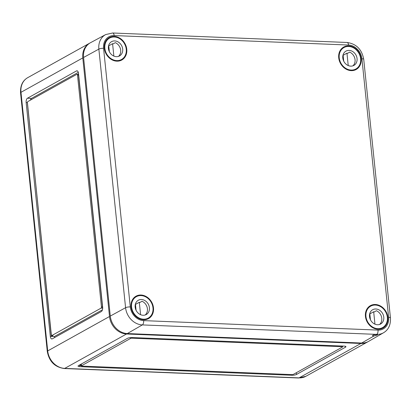 <?xml version="1.0" encoding="UTF-8"?>
<svg xmlns="http://www.w3.org/2000/svg" width="411" height="411" viewBox="0 0 411 411"><rect width="100%" height="100%" fill="white"/><g stroke="black" fill="none" stroke-linecap="round" stroke-linejoin="round"><path stroke-width="0.62" d="M89.947 43.021A17.503 14.662 60.9 0 0 89.557 43.232A17.503 14.662 60.9 0 0 82.786 57.91L109.511 316.511A17.503 14.662 60.9 0 0 126.537 333.994L360.909 343.468A17.503 14.662 60.9 0 0 367.681 341.895A17.503 14.662 60.9 0 0 368.066 341.675M27.475 98.214L76.477 70.933A3.499 1.701 92.3 0 1 76.965 70.81A3.499 1.701 92.3 0 1 78.496 73.379L102.663 307.243A3.499 1.701 92.3 0 1 101.342 311.543L52.336 338.823A3.499 1.701 92.3 0 1 51.848 338.947A3.499 1.701 92.3 0 1 50.317 336.383L26.15 102.514A3.499 1.701 92.3 0 1 27.475 98.214L31.549 98.378L78.296 72.357M345.517 347.167A3.499 0.873 174.1 0 0 345.944 346.684A3.499 0.873 174.1 0 0 344.13 346.113L132.178 337.544A3.499 0.873 174.1 0 0 127.451 338.351L78.45 365.631A3.499 0.873 174.1 0 0 78.023 366.114A3.499 0.873 174.1 0 0 79.832 366.684L291.789 375.253A3.499 0.873 174.1 0 0 296.516 374.447L345.517 347.167L345.425 346.298M76.826 74.309A1.166 0.565 92.3 0 1 76.985 74.268A1.166 0.565 92.3 0 1 77.499 75.121L101.435 306.74A1.166 0.565 92.3 0 1 100.993 308.173L51.992 335.453A1.166 0.565 92.3 0 1 51.827 335.494A1.166 0.565 92.3 0 1 51.318 334.636L27.383 103.022A1.166 0.565 92.3 0 1 27.82 101.584L76.826 74.309M30.44 100.13A3.499 1.701 92.3 0 1 31.549 98.378M54.591 337.57A3.499 1.701 92.3 0 1 54.396 336.547L51.339 336.424L27.393 102.431M51.827 335.494L52.844 335.535A1.166 0.565 92.3 0 0 53.009 335.494L51.339 336.424L50.317 336.383M102.699 307.829L100.993 308.173M77.926 74.304L78.552 73.954M77.843 74.35A1.166 0.565 92.3 0 1 78.008 74.309A1.166 0.565 92.3 0 1 78.516 75.162L102.452 306.781A1.166 0.565 92.3 0 1 102.01 308.214M79.657 364.958L79.719 365.559L81.388 364.629A1.166 0.293 174.1 0 0 81.244 364.793L81.363 365.918A1.166 0.293 174.1 0 0 81.969 366.103L291.882 374.591A1.166 0.293 174.1 0 0 293.459 374.323L342.461 347.043A1.166 0.293 174.1 0 0 342.599 346.884A1.166 0.293 174.1 0 0 341.998 346.694L132.085 338.207A1.166 0.293 174.1 0 0 130.508 338.474L81.506 365.754A1.166 0.293 174.1 0 0 81.363 365.918M79.832 366.684L79.719 365.559L81.332 365.626M54.396 336.547L102.452 309.791M373.805 336.064L377.565 334.944L376.25 334.657C374.118 334.698 372.859 335.027 372.474 335.633L373.805 336.064L361.685 343.036A17.503 14.662 60.9 0 0 368.631 341.366L383.545 332.751C388.467 329.822 390.769 324.88 390.45 317.924A3.499 0.873 174.1 0 0 388.636 317.354L361.916 58.752A13.727 11.503 -119.1 0 0 348.559 45.04L114.186 35.567A13.727 11.503 -119.1 0 0 103.567 48.308A3.499 0.873 174.1 0 0 98.856 49.109L83.567 57.473A17.503 14.662 -119.1 0 1 90.507 42.703L105.689 34.57L112.66 32.998A3.499 1.701 92.3 0 1 114.186 35.567M103.567 48.308L130.292 306.909A3.499 0.873 174.1 0 0 125.581 307.705L110.287 316.074L83.567 57.473M361.685 343.036L127.318 333.557A17.503 14.662 60.9 0 1 110.287 316.074M116.832 61.162A12.839 10.753 60.9 0 0 121.476 60.181A12.839 10.753 60.9 0 0 124.954 43.561A12.839 10.753 60.9 0 0 108.997 37.761A12.839 10.753 60.9 0 0 105.026 51.457A12.839 10.753 60.9 0 0 116.832 61.162M143.557 319.763A12.839 10.753 60.9 0 0 148.201 318.782A12.839 10.753 60.9 0 0 151.674 302.162A12.839 10.753 60.9 0 0 135.717 296.362A12.839 10.753 60.9 0 0 131.751 310.058A12.839 10.753 60.9 0 0 143.557 319.763M351.205 70.635A12.839 10.753 60.9 0 0 355.849 69.659A12.839 10.753 60.9 0 0 359.322 53.04A12.839 10.753 60.9 0 0 343.365 47.239A12.839 10.753 60.9 0 0 339.399 60.931A12.839 10.753 60.9 0 0 351.205 70.635M377.93 329.237A12.839 10.753 60.9 0 0 382.569 328.255A12.839 10.753 60.9 0 0 386.047 311.636A12.839 10.753 60.9 0 0 370.09 305.835A12.839 10.753 60.9 0 0 366.119 319.532A12.839 10.753 60.9 0 0 377.93 329.237M351.148 70.076A12.253 10.265 -119.1 0 1 339.81 60.612A12.253 10.265 -119.1 0 1 343.966 47.563A12.253 10.265 -119.1 0 1 358.895 53.276A12.253 10.265 -119.1 0 1 355.885 68.976A12.253 10.265 -119.1 0 1 351.148 70.076M341.043 49.269A12.253 10.265 -119.1 0 1 341.962 48.678L343.966 47.563M355.885 68.976L353.881 70.091A12.253 10.265 -119.1 0 1 352.895 70.564M343.113 55.3L346.951 53.163L348.235 65.56M343.067 54.843L343.719 61.167M346.951 53.163A8.169 6.843 -119.1 0 1 347.48 53.379L349.71 52.135A8.169 6.843 -119.1 0 1 354.873 58.588A8.169 6.843 -119.1 0 1 352.844 65.863M350.742 66.14A8.169 6.843 -119.1 0 1 343.185 59.831A8.169 6.843 -119.1 0 1 345.954 51.134A8.169 6.843 -119.1 0 1 355.905 54.94A8.169 6.843 -119.1 0 1 353.902 65.406A8.169 6.843 -119.1 0 1 350.742 66.14M377.868 328.677A12.253 10.265 -119.1 0 1 366.535 319.213A12.253 10.265 -119.1 0 1 370.691 306.164A12.253 10.265 -119.1 0 1 385.621 311.877A12.253 10.265 -119.1 0 1 382.61 327.577A12.253 10.265 -119.1 0 1 377.868 328.677M367.763 307.87A12.253 10.265 -119.1 0 1 368.688 307.279L370.691 306.164M382.61 327.577L380.607 328.692A12.253 10.265 -119.1 0 1 379.62 329.16M369.838 313.901L373.676 311.764L374.955 324.161M369.792 313.444L370.445 319.768M373.676 311.764A8.169 6.843 -119.1 0 1 374.205 311.975L376.435 310.737A8.169 6.843 -119.1 0 1 381.598 317.189A8.169 6.843 -119.1 0 1 379.564 324.464M377.462 324.741A8.169 6.843 -119.1 0 1 369.905 318.433A8.169 6.843 -119.1 0 1 372.674 309.73A8.169 6.843 -119.1 0 1 382.631 313.542A8.169 6.843 -119.1 0 1 380.622 324.007A8.169 6.843 -119.1 0 1 377.462 324.741M116.775 60.602A12.253 10.265 -119.1 0 1 105.442 51.139A12.253 10.265 -119.1 0 1 109.593 38.089A12.253 10.265 -119.1 0 1 124.523 43.802A12.253 10.265 -119.1 0 1 121.517 59.503A12.253 10.265 -119.1 0 1 116.775 60.602M106.67 39.795A12.253 10.265 -119.1 0 1 107.59 39.204L109.593 38.089M121.517 59.503L119.509 60.617A12.253 10.265 -119.1 0 1 118.522 61.085M108.745 45.827L112.583 43.689L113.862 56.086M108.694 45.369L109.352 51.694M112.583 43.689A8.169 6.843 -119.1 0 1 113.112 43.9L115.337 42.662A8.169 6.843 -119.1 0 1 120.505 49.114A8.169 6.843 -119.1 0 1 118.471 56.389M116.37 56.667A8.169 6.843 -119.1 0 1 108.812 50.358A8.169 6.843 -119.1 0 1 111.581 41.655A8.169 6.843 -119.1 0 1 121.533 45.467A8.169 6.843 -119.1 0 1 119.529 55.932A8.169 6.843 -119.1 0 1 116.37 56.667M143.501 319.198A12.253 10.265 -119.1 0 1 132.162 309.74A12.253 10.265 -119.1 0 1 136.318 296.685A12.253 10.265 -119.1 0 1 151.248 302.404A12.253 10.265 -119.1 0 1 148.237 318.099A12.253 10.265 -119.1 0 1 143.501 319.198M133.395 298.396A12.253 10.265 -119.1 0 1 134.315 297.805L136.318 296.685M148.237 318.099L146.234 319.219A12.253 10.265 -119.1 0 1 145.247 319.686M135.466 304.428L139.303 302.291L140.588 314.682M135.419 303.97L136.072 310.29M139.303 302.291A8.169 6.843 -119.1 0 1 139.832 302.501L142.062 301.263A8.169 6.843 -119.1 0 1 147.225 307.711A8.169 6.843 -119.1 0 1 145.196 314.99M143.095 315.263A8.169 6.843 -119.1 0 1 135.538 308.959A8.169 6.843 -119.1 0 1 138.307 300.256A8.169 6.843 -119.1 0 1 148.258 304.063A8.169 6.843 -119.1 0 1 146.254 314.533A8.169 6.843 -119.1 0 1 143.095 315.263M109.511 316.511L47.702 350.917L20.976 92.316L82.786 57.91M126.537 333.994L64.727 368.4A3.499 1.701 92.3 0 1 64.239 368.528L298.607 378.002A3.499 1.701 92.3 0 0 299.1 377.879L64.727 368.4A17.503 14.662 60.9 0 1 47.702 350.917A3.499 0.873 174.1 0 0 47.275 351.4L20.55 92.804A3.499 0.873 174.1 0 1 20.976 92.316A17.503 14.662 -119.1 0 1 27.748 77.643C22.62 80.602 20.221 85.658 20.55 92.804M360.909 343.468L299.1 377.879A17.503 14.662 60.9 0 0 305.871 376.306L298.607 378.002M77.443 70.975L76.477 70.933M27.172 102.56L26.15 102.514M78.516 75.162L77.499 75.121M53.009 335.494L51.992 335.453M102.452 306.781L101.435 306.74M291.718 374.585L291.789 375.253M296.336 372.72L296.516 374.447M341.926 346.026L341.998 346.694M132.013 337.539L132.085 338.207M130.415 337.611L130.508 338.474M81.388 364.629L81.506 365.754M130.292 306.909A13.727 11.503 60.9 0 0 143.645 320.621L378.017 330.095A3.499 1.701 92.3 0 1 376.707 334.39A17.231 14.436 60.9 0 0 383.545 332.751M143.645 320.621A3.499 1.701 92.3 0 1 142.34 324.916L376.707 334.39L376.25 334.657M112.66 32.998L347.033 42.472A3.499 1.701 92.3 0 1 348.559 45.04M347.033 42.472C356.342 43.823 361.911 49.438 363.725 59.323A3.499 0.873 174.1 0 0 361.916 58.752M127.318 333.557L142.34 324.916A17.231 14.436 60.9 0 1 125.581 307.705L98.856 49.109A17.231 14.436 -119.1 0 1 105.689 34.57M378.017 330.095A13.727 11.503 60.9 0 0 388.636 317.354M76.985 74.268L78.008 74.309M342.599 346.884L342.517 346.047M367.681 341.895L305.871 376.306M27.748 77.643L89.557 43.232M64.239 368.528C54.776 367.157 49.12 361.449 47.275 351.4M363.725 59.323L390.45 317.924"/></g></svg>
